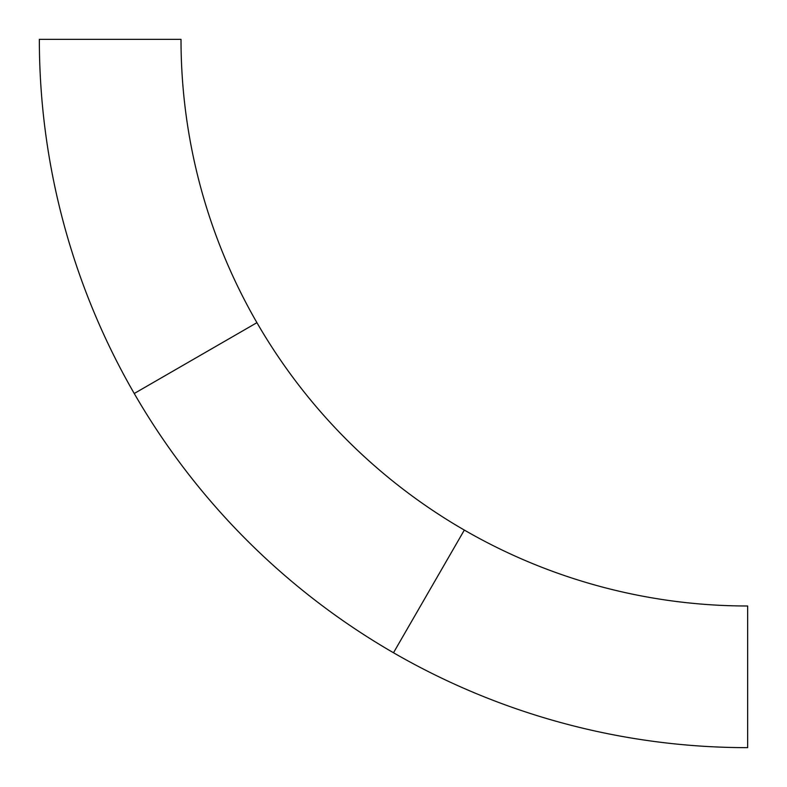 <?xml version="1.0" encoding="UTF-8"?>
<svg xmlns="http://www.w3.org/2000/svg" width="787" height="787" viewBox="0 0 787 787"><rect width="100%" height="100%" fill="white"/><g stroke="black" fill="none" stroke-linecap="round" stroke-linejoin="round"><path stroke-width="1.18" d="M39.35 39.35A708.3 708.3 0 0 0 134.243 393.5L256.926 322.67A566.64 566.64 0 0 1 181.01 39.35L39.35 39.35M134.243 393.5A708.3 708.3 0 0 0 393.5 652.757L464.33 530.074A566.64 566.64 0 0 1 256.926 322.67L134.243 393.5M393.5 652.757A708.3 708.3 0 0 0 747.65 747.65L747.65 605.99A566.64 566.64 0 0 1 464.33 530.074L393.5 652.757M464.33 530.074A566.64 566.64 0 0 0 747.65 605.99"/></g></svg>
